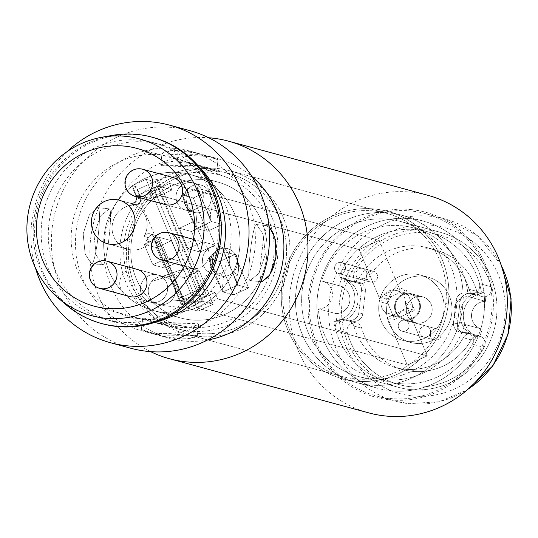 <?xml version="1.0" encoding="UTF-8"?>
<svg xmlns="http://www.w3.org/2000/svg" width="538" height="538" viewBox="0 0 538 538"><rect width="100%" height="100%" fill="white"/><g stroke="black" fill="none" stroke-linecap="round" stroke-linejoin="round"><path stroke-width="0.4" stroke-dasharray="2.69 2.02" d="M128.999 243.896A81.729 78.871 105.2 0 1 228.912 173.391A81.729 78.871 105.2 0 1 285.981 260.621A81.729 78.871 105.2 0 1 186.067 331.126A81.729 78.871 105.2 0 1 128.999 243.896A81.729 78.871 105.2 0 1 228.912 173.391A81.729 78.871 105.2 0 1 285.981 260.621A81.729 78.871 105.2 0 1 186.067 331.126A81.729 78.871 105.2 0 1 128.999 243.896M143.673 317.951L164.648 325.308L177.284 327.743L192.469 327.299L198.683 324.468L197.802 323.721L163.021 323.869L151.864 321.838L142.704 317.891L151.864 321.838L197.802 323.721L198.683 324.468L187.648 327.958L164.648 325.308L143.673 317.951M161.555 165.691L160.674 164.944L166.888 162.106L182.079 161.662L194.716 164.097L216.653 171.521L207.493 167.574L196.336 165.536L161.555 165.691L207.493 167.574L216.653 171.521L194.716 164.103L171.709 161.454L160.674 164.944L161.555 165.691M109.288 208.885C113.417 209.094 106.443 268.489 102.718 264.817L96.275 255.227L93.995 234.992L100.451 216.034L109.288 208.885C113.41 209.127 106.443 268.455 102.718 264.817L96.275 255.241L93.995 234.985L100.451 216.034L109.288 208.885M103.007 264.878L91.278 263.6L85.145 254.03L83.168 233.815L89.342 214.864L97.849 207.668C102.657 207.991 95.69 267.292 91.278 263.6L103.007 264.878M268.919 276.223L271.414 272.06M274.091 265.577L275.597 259.646M276.418 252.672L276.337 246.397M275.274 239.228L273.842 234.286M268.939 226.222L267.789 225.752L264.185 232.994L259.672 270.997L260.869 281.421L259.672 271.017L264.185 232.974L267.789 225.752L268.939 226.222M250.069 280.527L258.913 273.378L265.368 254.42L263.089 234.185L256.646 224.588C252.921 220.923 245.94 280.318 250.069 280.527L258.913 273.378L265.368 254.427L263.082 234.171L256.646 224.588C252.914 220.957 245.947 280.285 250.069 280.527M162.947 153.868L162.059 153.169L168.206 150.707L183.391 150.479L197.903 153.283L218.038 159.746L210.217 156.632L197.654 154.352L162.947 153.868L210.217 156.632L218.038 159.746L197.903 153.283L173.761 150.136L162.059 153.169L162.947 153.868M207.493 340.036A93 89.745 105.2 0 1 183.102 340.87A93 89.745 105.2 0 1 169.564 338.328A93 89.745 105.2 0 1 105.717 232.006A93 89.745 105.2 0 1 204.783 156.289A93 89.745 105.2 0 1 218.32 158.831A93 89.745 105.2 0 1 251.898 176.545M142.281 329.774L161.461 336.129L175.966 338.933L191.151 338.705L197.298 336.243L196.417 335.537L161.709 335.06L149.147 332.78L141.326 329.666L149.147 332.78L196.417 335.537L197.305 336.243L185.603 339.276L161.454 336.122L142.281 329.774M176.262 148.542A93 89.745 -74.8 0 0 77.196 224.259A93 89.745 -74.8 0 0 141.043 330.581A93 89.745 -74.8 0 0 154.574 333.123A93 89.745 -74.8 0 0 253.64 257.399A93 89.745 -74.8 0 0 189.8 151.084A93 89.745 -74.8 0 0 176.262 148.542M189.975 130.687A112.724 108.784 -74.8 0 0 173.566 127.607A112.724 108.784 -74.8 0 0 53.491 219.39A112.724 108.784 -74.8 0 0 130.875 348.261M368.705 412.861A112.724 108.784 105.2 0 1 291.32 283.99A112.724 108.784 105.2 0 1 411.402 192.214A112.724 108.784 105.2 0 1 427.804 195.294M67.035 151.696A112.724 108.784 -74.8 0 0 35.454 267.944M150.633 351.644A112.724 108.784 105.2 0 1 93.955 221.421A112.724 108.784 105.2 0 1 208.731 137.762M156.471 321.825A91.588 88.387 105.2 0 1 126.222 323.977A91.588 88.387 105.2 0 1 112.886 321.468A91.588 88.387 105.2 0 1 50.007 216.767A91.588 88.387 105.2 0 1 147.573 142.193A91.588 88.387 105.2 0 1 160.902 144.695A91.588 88.387 105.2 0 1 198.677 166.444M119.086 322.04A91.588 88.387 -74.8 0 0 216.653 247.467A91.588 88.387 -74.8 0 0 153.774 142.758A91.588 88.387 -74.8 0 0 140.445 140.257A91.588 88.387 -74.8 0 0 42.879 214.83A91.588 88.387 -74.8 0 0 105.757 319.532A91.588 88.387 -74.8 0 0 119.086 322.04M102.684 323.809A96.524 93.148 -74.8 0 1 36.416 213.465A96.524 93.148 -74.8 0 1 139.234 134.877A96.524 93.148 105.2 0 1 153.283 137.513M112.22 135.408A96.524 93.148 -74.8 0 0 36.671 205.859A96.524 93.148 -74.8 0 0 66.187 304.851M289.404 261.105A84.547 81.588 105.2 0 1 186.04 334.044A84.547 81.588 105.2 0 1 127.002 243.801A84.547 81.588 105.2 0 1 230.365 170.862A84.547 81.588 105.2 0 1 289.404 261.105A84.547 81.588 105.2 0 1 186.04 334.044A84.547 81.588 105.2 0 1 127.002 243.801A84.547 81.588 105.2 0 1 230.365 170.862A84.547 81.588 105.2 0 1 289.404 261.105M283.344 286.263A84.547 81.588 105.2 0 1 386.701 213.33A84.547 81.588 105.2 0 1 445.74 303.573A84.547 81.588 105.2 0 1 354.683 378.819A84.547 81.588 105.2 0 1 342.376 376.506A84.547 81.588 105.2 0 1 283.344 286.263A84.547 81.588 105.2 0 1 386.701 213.33A84.547 81.588 105.2 0 1 445.74 303.573A84.547 81.588 105.2 0 1 354.683 378.819A84.547 81.588 105.2 0 1 342.376 376.506A84.547 81.588 105.2 0 1 283.344 286.263M281.845 286.196A86.658 83.625 105.2 0 1 387.79 211.434A86.658 83.625 105.2 0 1 448.302 303.936A86.658 83.625 105.2 0 1 354.972 381.065A86.658 83.625 105.2 0 1 342.356 378.691A86.658 83.625 105.2 0 1 281.845 286.196A86.658 83.625 105.2 0 1 387.79 211.434A86.658 83.625 105.2 0 1 448.302 303.936A86.658 83.625 105.2 0 1 354.972 381.065A86.658 83.625 105.2 0 1 342.356 378.691A86.658 83.625 105.2 0 1 281.845 286.196M317.501 295.88A86.658 83.625 -74.8 0 0 378.012 388.375A86.658 83.625 -74.8 0 0 483.958 313.62A86.658 83.625 -74.8 0 0 423.446 221.118A86.658 83.625 -74.8 0 0 317.501 295.88M411.9 209.659A95.818 92.469 105.2 0 1 492.754 314.555A95.818 92.469 105.2 0 1 389.559 399.835A95.818 92.469 105.2 0 1 308.704 294.945A95.818 92.469 105.2 0 1 411.9 209.659M409.902 389.492A80.317 77.506 -74.8 0 0 495.458 324.098A80.317 77.506 -74.8 0 0 440.319 232.275A80.317 77.506 -74.8 0 0 428.631 230.082A80.317 77.506 105.2 0 0 343.076 295.476A80.317 77.506 105.2 0 0 398.214 387.293A80.317 77.506 105.2 0 1 343.076 295.476A80.317 77.506 105.2 0 1 428.631 230.082A80.317 77.506 -74.8 0 1 440.319 232.275L400.393 221.427A80.317 77.506 -74.8 0 0 388.698 219.235A80.317 77.506 105.2 0 0 303.143 284.629A80.317 77.506 105.2 0 0 358.281 376.445A80.317 77.506 105.2 0 1 303.143 284.629A80.317 77.506 105.2 0 1 388.698 219.235A80.317 77.506 -74.8 0 1 400.393 221.427A80.317 77.506 -74.8 0 1 455.531 313.25A80.317 77.506 -74.8 0 1 369.976 378.644A80.317 77.506 105.2 0 1 358.281 376.445A80.317 77.506 105.2 0 0 369.976 378.644A80.317 77.506 -74.8 0 0 455.531 313.25A80.317 77.506 -74.8 0 0 400.393 221.427L440.319 232.275A80.317 77.506 -74.8 0 1 495.458 324.098A80.317 77.506 -74.8 0 1 409.902 389.492A80.317 77.506 105.2 0 1 398.214 387.293L358.281 376.445L398.214 387.293A80.317 77.506 105.2 0 0 409.902 389.492M369.236 384.939A86.658 83.625 -74.8 0 0 461.543 314.38A86.658 83.625 -74.8 0 0 402.054 215.308A86.658 83.625 -74.8 0 0 389.438 212.94A86.658 83.625 105.2 0 0 297.131 283.499A86.658 83.625 105.2 0 0 356.62 382.565A86.658 83.625 105.2 0 1 296.108 290.069A86.658 83.625 105.2 0 1 402.054 215.308A86.658 83.625 105.2 0 1 462.566 307.81A86.658 83.625 105.2 0 1 356.62 382.565A86.658 83.625 105.2 0 0 369.236 384.939M390.628 390.749A86.658 83.625 -74.8 0 0 482.936 320.191A86.658 83.625 -74.8 0 0 423.446 221.118A86.658 83.625 -74.8 0 0 410.83 218.751A86.658 83.625 105.2 0 0 318.523 289.31A86.658 83.625 105.2 0 0 378.012 388.375L342.356 378.691L378.012 388.375A86.658 83.625 105.2 0 0 390.628 390.749M389.72 398.436A94.412 91.104 -74.8 0 0 490.286 321.569A94.412 91.104 -74.8 0 0 425.477 213.64A94.412 91.104 -74.8 0 0 411.731 211.057A94.412 91.104 105.2 0 0 311.166 287.924A94.412 91.104 105.2 0 0 375.981 395.854A94.412 91.104 105.2 0 0 389.72 398.436M343.627 319.606A7.747 7.478 -74.8 0 0 335.53 329.592A7.747 7.478 105.2 0 1 343.627 319.606L349.713 320.251A8.453 8.157 -74.8 0 0 358.819 312.726A8.453 8.157 105.2 0 1 349.713 320.251L343.627 319.606L347.555 320.668L353.641 321.32A8.453 8.157 -74.8 0 0 362.746 313.795L358.819 312.726L361.449 290.352A8.453 8.157 -74.8 0 0 355.544 281.327A8.453 8.157 105.2 0 1 361.449 290.352L358.819 312.726L362.746 313.795L365.369 291.421A8.453 8.157 -74.8 0 0 358.241 282.168L354.313 281.098A8.453 8.157 105.2 0 1 355.544 281.327A8.453 8.157 -74.8 0 0 354.313 281.098L348.227 280.453L354.313 281.098L358.241 282.168L352.155 281.515A7.747 7.478 -74.8 0 0 359.539 277.581A61.998 59.832 105.2 0 1 427.676 247.823A61.998 59.832 105.2 0 1 469.001 289.249A7.747 7.478 -74.8 0 0 475.296 294.636L469.21 293.99A8.453 8.157 -74.8 0 0 460.104 301.515L456.184 300.453A8.453 8.157 105.2 0 1 465.289 292.928A8.453 8.157 -74.8 0 0 456.184 300.453L453.554 322.82A8.453 8.157 -74.8 0 0 459.459 331.845A8.453 8.157 105.2 0 1 453.554 322.82L456.184 300.453L460.104 301.515L457.475 323.889A8.453 8.157 -74.8 0 0 464.61 333.143L460.689 332.081A8.453 8.157 105.2 0 1 459.459 331.845A8.453 8.157 -74.8 0 0 460.689 332.081L466.776 332.726L460.689 332.081L464.61 333.143L470.696 333.795A7.747 7.478 -74.8 0 0 463.305 337.723A61.998 59.832 105.2 0 1 395.174 367.488A61.998 59.832 105.2 0 1 353.849 326.062A7.747 7.478 -74.8 0 0 347.555 320.668A7.747 7.478 -74.8 0 1 348.678 320.883L356.526 323.008A7.747 7.478 105.2 0 1 361.691 328.187A61.998 59.832 105.2 0 0 403.016 369.619A61.998 59.832 105.2 0 1 361.691 328.187A7.747 7.478 105.2 0 0 349.162 325.147A7.747 7.478 105.2 0 0 347.292 332.793A7.747 7.478 105.2 0 1 356.526 323.008L348.678 320.883A7.747 7.478 -74.8 0 1 353.849 326.062L361.691 328.187L353.849 326.062A61.998 59.832 105.2 0 0 395.174 367.488L403.016 369.619A61.998 59.832 105.2 0 0 471.154 339.855A7.747 7.478 105.2 0 1 479.667 336.136A7.747 7.478 105.2 0 1 484.119 347.373A77.499 74.789 105.2 0 1 398.954 384.576A77.499 74.789 105.2 0 1 347.292 332.793A77.499 74.789 105.2 0 0 398.954 384.576A77.499 74.789 105.2 0 0 484.119 347.373A7.747 7.478 -74.8 0 0 479.667 336.136A7.747 7.478 -74.8 0 0 471.154 339.855A61.998 59.832 105.2 0 1 403.016 369.619L395.174 367.488A61.998 59.832 105.2 0 0 463.305 337.723A7.747 7.478 -74.8 0 1 470.696 333.795L464.61 333.143A8.453 8.157 -74.8 0 1 463.379 332.914L459.459 331.845L463.379 332.914A8.453 8.157 -74.8 0 1 457.475 323.889L460.104 301.515A8.453 8.157 -74.8 0 1 469.21 293.99L475.296 294.636A7.747 7.478 -74.8 0 1 469.001 289.249A61.998 59.832 105.2 0 0 427.676 247.823L435.518 249.955A61.998 59.832 105.2 0 1 476.843 291.381A7.747 7.478 -74.8 0 0 482.008 296.559A7.747 7.478 105.2 0 1 476.843 291.381L469.001 289.249L476.843 291.381A61.998 59.832 105.2 0 0 435.518 249.955A61.998 59.832 105.2 0 0 367.387 279.713A7.747 7.478 105.2 0 1 358.866 283.432A7.747 7.478 105.2 0 1 354.414 272.194A77.499 74.789 105.2 0 1 439.58 234.992A77.499 74.789 105.2 0 1 491.241 286.781A7.747 7.478 105.2 0 1 482.008 296.559A7.747 7.478 -74.8 0 0 491.241 286.781A77.499 74.789 105.2 0 0 439.58 234.992A77.499 74.789 105.2 0 0 354.414 272.194A7.747 7.478 -74.8 0 0 358.866 283.432A7.747 7.478 -74.8 0 0 367.387 279.713A61.998 59.832 105.2 0 1 435.518 249.955L427.676 247.823A61.998 59.832 105.2 0 0 359.539 277.581A7.747 7.478 -74.8 0 1 352.155 281.515L358.241 282.168A8.453 8.157 -74.8 0 1 359.471 282.396L355.544 281.327L359.471 282.396A8.453 8.157 -74.8 0 1 365.369 291.421L362.746 313.795A8.453 8.157 -74.8 0 1 353.641 321.32L347.555 320.668L343.627 319.606M342.645 269A7.747 7.478 -74.8 0 0 348.227 280.453A7.747 7.478 -74.8 0 1 342.645 269A77.499 74.789 105.2 0 1 427.818 231.797A77.499 74.789 105.2 0 1 479.472 283.58L491.241 286.781L479.472 283.58A7.747 7.478 -74.8 0 1 471.375 293.573L465.289 292.928L471.375 293.573A7.747 7.478 -74.8 0 0 479.472 283.58A77.499 74.789 -74.8 0 1 481.382 292.047A77.499 74.789 -74.8 0 0 427.818 231.797A77.499 74.789 -74.8 0 0 338.819 276.855A22.542 21.755 105.2 0 1 338.98 276.902A22.542 21.755 105.2 0 1 354.71 301.051A22.542 21.755 105.2 0 1 333.621 321.125A77.499 74.789 -74.8 0 0 387.185 381.381A77.499 74.789 105.2 0 1 335.53 329.592L347.292 332.793L335.53 329.592A77.499 74.789 -74.8 0 1 333.621 321.125L336.828 322A77.499 74.789 105.2 0 1 335.873 313.587L318.402 308.839A77.499 74.789 -74.8 0 0 372.928 377.508A77.499 74.789 -74.8 0 0 464.805 324.441A14.089 13.598 105.2 0 1 463.978 324.246A14.089 13.598 105.2 0 1 454.2 308.765A14.089 13.598 105.2 0 1 468.08 296.593A77.499 74.789 -74.8 0 0 413.554 227.924A77.499 74.789 -74.8 0 0 321.677 280.991A14.089 13.598 105.2 0 1 322.504 281.186A14.089 13.598 105.2 0 1 332.282 296.66A14.089 13.598 105.2 0 1 318.402 308.839A77.499 74.789 -74.8 0 0 372.928 377.508A77.499 74.789 -74.8 0 0 464.805 324.441A14.089 13.598 105.2 0 1 463.978 324.246A14.089 13.598 105.2 0 1 454.2 308.765A14.089 13.598 105.2 0 1 468.08 296.593A77.499 74.789 -74.8 0 0 413.554 227.924A77.499 74.789 -74.8 0 0 321.677 280.991L339.142 285.732A77.499 74.789 105.2 0 1 342.027 277.729A22.542 21.755 105.2 0 1 342.188 277.769A22.542 21.755 105.2 0 1 357.925 301.919A22.542 21.755 105.2 0 1 336.828 322A77.499 74.789 105.2 0 1 335.873 313.587A14.089 13.598 -74.8 0 0 349.754 301.408A14.089 13.598 -74.8 0 0 339.976 285.927A14.089 13.598 -74.8 0 0 339.142 285.732A77.499 74.789 105.2 0 1 342.027 277.729A22.542 21.755 105.2 0 1 342.188 277.769A22.542 21.755 105.2 0 1 357.925 301.919A22.542 21.755 105.2 0 1 336.828 322L333.621 321.125A22.542 21.755 105.2 0 0 354.71 301.051A22.542 21.755 105.2 0 0 338.98 276.902L342.188 277.769L338.98 276.902A22.542 21.755 105.2 0 0 338.819 276.855L342.027 277.729L338.819 276.855A77.499 74.789 -74.8 0 1 342.645 269L354.414 272.194L342.645 269M472.357 344.179A7.747 7.478 -74.8 0 0 466.776 332.726A7.747 7.478 -74.8 0 1 472.357 344.179A77.499 74.789 105.2 0 1 387.185 381.381A77.499 74.789 -74.8 0 0 476.184 336.324A22.542 21.755 105.2 0 1 476.022 336.277A22.542 21.755 105.2 0 1 460.293 312.127A22.542 21.755 105.2 0 1 481.382 292.047L484.59 292.921A77.499 74.789 105.2 0 1 485.545 301.334L468.08 296.593L485.545 301.334A14.089 13.598 -74.8 0 0 471.665 313.513A14.089 13.598 -74.8 0 0 481.449 328.994A14.089 13.598 -74.8 0 0 482.277 329.189L464.805 324.441L482.277 329.189A77.499 74.789 105.2 0 1 479.392 337.191A22.542 21.755 105.2 0 1 479.23 337.151A22.542 21.755 105.2 0 1 463.5 313.002A22.542 21.755 105.2 0 1 484.59 292.921A77.499 74.789 105.2 0 1 485.545 301.334A14.089 13.598 -74.8 0 0 471.665 313.513A14.089 13.598 -74.8 0 0 481.449 328.994A14.089 13.598 -74.8 0 0 482.277 329.189A77.499 74.789 105.2 0 1 479.392 337.191A22.542 21.755 105.2 0 1 479.23 337.151A22.542 21.755 105.2 0 1 463.5 313.002A22.542 21.755 105.2 0 1 484.59 292.921L481.382 292.047A22.542 21.755 105.2 0 0 460.293 312.127A22.542 21.755 105.2 0 0 476.022 336.277L479.23 337.151L476.022 336.277A22.542 21.755 105.2 0 0 476.184 336.324L479.392 337.191L476.184 336.324A77.499 74.789 -74.8 0 1 472.357 344.179L484.119 347.373L472.357 344.179M420.36 307.958A13.389 12.919 105.2 0 1 403.991 319.505A13.389 12.919 105.2 0 1 394.643 305.221A13.389 12.919 105.2 0 1 411.012 293.667A13.389 12.919 105.2 0 1 420.36 307.958A13.389 12.919 105.2 0 1 403.991 319.505A13.389 12.919 105.2 0 1 394.643 305.221A13.389 12.919 105.2 0 1 411.012 293.667A13.389 12.919 105.2 0 1 420.36 307.958M432.122 311.152A13.389 12.919 105.2 0 1 415.76 322.706A13.389 12.919 105.2 0 1 406.412 308.415A13.389 12.919 105.2 0 1 422.774 296.868A13.389 12.919 105.2 0 1 432.122 311.152A13.389 12.919 105.2 0 1 415.76 322.706A13.389 12.919 105.2 0 1 406.412 308.415A13.389 12.919 105.2 0 1 422.774 296.868A13.389 12.919 105.2 0 1 432.122 311.152M386.788 306.324A33.82 32.636 105.2 0 1 428.134 277.151A33.82 32.636 105.2 0 1 451.745 313.244A33.82 32.636 105.2 0 1 410.4 342.417A33.82 32.636 105.2 0 1 386.788 306.324A33.82 32.636 105.2 0 1 428.134 277.151A33.82 32.636 105.2 0 1 451.745 313.244A33.82 32.636 105.2 0 1 410.4 342.417A33.82 32.636 105.2 0 1 386.788 306.324M443.904 311.112A33.82 32.636 -74.8 0 0 420.286 275.019A33.82 32.636 -74.8 0 0 378.947 304.192A33.82 32.636 -74.8 0 0 402.558 340.292A33.82 32.636 -74.8 0 0 443.904 311.112A33.82 32.636 -74.8 0 0 420.286 275.019A33.82 32.636 -74.8 0 0 378.947 304.192A33.82 32.636 -74.8 0 0 402.558 340.292A33.82 32.636 -74.8 0 0 443.904 311.112M419.68 307.884A12.683 12.239 105.2 0 1 404.179 318.826A12.683 12.239 105.2 0 1 395.322 305.288A12.683 12.239 105.2 0 1 410.824 294.353A12.683 12.239 105.2 0 1 419.68 307.884A12.683 12.239 105.2 0 1 404.179 318.826A12.683 12.239 105.2 0 1 395.322 305.288A12.683 12.239 105.2 0 1 410.824 294.353A12.683 12.239 105.2 0 1 419.68 307.884M405.423 304.01A12.683 12.239 105.2 0 1 389.915 314.952A12.683 12.239 105.2 0 1 381.059 301.414A12.683 12.239 105.2 0 1 396.567 290.48A12.683 12.239 105.2 0 1 405.423 304.01M362.067 268.247A5.636 5.441 -74.8 0 0 359.929 279.276A5.636 5.441 -74.8 0 0 366.755 274.844A5.636 5.441 -74.8 0 0 362.067 268.247M425.733 326.001A5.636 5.441 -74.8 0 0 423.594 337.03A5.636 5.441 -74.8 0 0 430.42 332.598A5.636 5.441 -74.8 0 0 425.733 326.001M372.76 271.152A5.636 5.441 -74.8 0 0 370.628 282.181A5.636 5.441 -74.8 0 0 377.454 277.749A5.636 5.441 -74.8 0 0 372.76 271.152M436.426 328.906A5.636 5.441 -74.8 0 0 434.294 339.935A5.636 5.441 -74.8 0 0 441.113 335.504A5.636 5.441 -74.8 0 0 436.426 328.906M430.353 333.923A5.636 5.441 -74.8 0 0 434.294 339.935A5.636 5.441 -74.8 0 0 441.18 335.073A5.636 5.441 -74.8 0 0 437.246 329.061A5.636 5.441 -74.8 0 0 430.353 333.923M398.268 325.208A5.636 5.441 -74.8 0 0 402.202 331.22A5.636 5.441 -74.8 0 0 409.095 326.358A5.636 5.441 -74.8 0 0 405.161 320.345A5.636 5.441 -74.8 0 0 398.268 325.208A5.636 5.441 -74.8 0 0 402.202 331.22A5.636 5.441 -74.8 0 0 409.095 326.358A5.636 5.441 -74.8 0 0 405.161 320.345A5.636 5.441 -74.8 0 0 398.268 325.208M366.694 276.169A5.636 5.441 -74.8 0 0 370.628 282.181A5.636 5.441 -74.8 0 0 377.515 277.319A5.636 5.441 -74.8 0 0 373.58 271.307A5.636 5.441 -74.8 0 0 366.694 276.169M334.602 267.447A5.636 5.441 -74.8 0 0 338.536 273.465A5.636 5.441 -74.8 0 0 345.43 268.603A5.636 5.441 -74.8 0 0 341.495 262.584A5.636 5.441 -74.8 0 0 334.602 267.447A5.636 5.441 -74.8 0 0 338.536 273.465A5.636 5.441 -74.8 0 0 345.43 268.603A5.636 5.441 -74.8 0 0 341.495 262.584A5.636 5.441 -74.8 0 0 334.602 267.447M387.481 317.575L407.253 365.046L427.32 355.86L407.253 365.046L197.614 308.106L217.682 298.913L427.32 355.86L407.548 308.388L414.677 310.325L406.129 289.794L399.001 287.857L378.934 297.043L386.062 298.98L394.616 319.511L387.481 317.575L407.548 308.388M392.545 314.535A12.683 12.239 -74.8 0 0 397.044 316.889A12.683 12.239 -74.8 0 0 399.478 317.286L409.815 312.551A12.683 12.239 -74.8 0 0 412.552 305.947A12.683 12.239 -74.8 0 0 412.606 305.349L408.201 294.77A12.683 12.239 -74.8 0 0 403.695 292.416A12.683 12.239 -74.8 0 0 401.267 292.02L394.139 290.083A12.683 12.239 -74.8 0 0 383.796 294.817L390.924 296.754A12.683 12.239 -74.8 0 0 388.194 303.351A12.683 12.239 -74.8 0 0 388.133 303.957L392.545 314.535L385.41 312.598L407.253 365.046L197.614 308.106L194.944 301.69L215.012 292.497L194.944 301.69L180.681 297.817L137.93 195.166L152.193 199.04L149.524 192.624L359.162 249.571L378.934 297.043M385.41 312.598A12.683 12.239 105.2 0 1 381.005 302.02L359.162 249.571L379.223 240.378L169.584 183.438L149.524 192.624L359.162 249.571L379.223 240.378L401.072 292.833A12.683 12.239 105.2 0 1 405.477 303.412L427.32 355.86L217.682 298.913L215.012 292.497L200.748 288.624L157.997 185.98L137.93 195.166L180.681 297.817L200.748 288.624L180.681 297.817L194.944 301.69L197.614 308.106L217.682 298.913L215.012 292.497L200.748 288.624L157.997 185.98L172.261 189.853L152.193 199.04L137.93 195.166L157.997 185.98L172.261 189.853L152.193 199.04L149.524 192.624L169.584 183.438L172.261 189.853L169.584 183.438L379.223 240.378L399.001 287.857M159.309 237.386L167.863 257.917L179.981 261.212L171.434 240.681L159.309 237.386L144.265 244.279L152.812 264.81L164.931 268.099L156.383 247.574L144.265 244.279L152.812 264.81L164.931 268.099L156.383 247.574L144.265 244.279L159.309 237.386L167.863 257.917L152.812 264.81L167.863 257.917L179.981 261.212L164.931 268.099L179.981 261.212L171.434 240.681L156.383 247.574L171.434 240.681L159.309 237.386M386.062 298.98L406.129 289.794M179.376 228.199L187.93 248.731L200.049 252.019L191.501 231.495L179.376 228.199L194.426 221.306L202.974 241.838L215.099 245.133L206.552 224.602L194.426 221.306L202.974 241.838L215.099 245.133L206.552 224.602L194.426 221.306L179.376 228.199L187.93 248.731L202.974 241.838L187.93 248.731L200.049 252.019L215.099 245.133L200.049 252.019L191.501 231.495L206.552 224.602L191.501 231.495L179.376 228.199M394.616 319.511L414.677 310.325M140.66 196.552A5.636 5.441 105.2 0 1 134.439 204.353A22.542 21.755 105.2 0 0 130.667 203.895A5.636 5.441 -74.8 0 0 135.939 195.973L132.852 188.556L136.612 186.834L140.66 196.552A5.636 5.441 105.2 0 1 134.439 204.353A22.542 21.755 105.2 0 0 130.667 203.895A5.636 5.441 -74.8 0 0 135.939 195.973L132.852 188.556L137.129 189.719L140.223 197.137A5.636 5.441 105.2 0 1 134.944 205.059A22.542 21.755 -74.8 0 0 113.659 219.517A22.542 21.755 -74.8 0 0 127.983 249.296A22.542 21.755 -74.8 0 0 150.337 242.013A5.636 5.441 105.2 0 1 159.463 243.337L185.227 305.194L206.545 295.436L158.448 179.954L137.129 189.719L140.223 197.137A5.636 5.441 105.2 0 1 134.944 205.059A22.542 21.755 -74.8 0 0 113.659 219.517A22.542 21.755 -74.8 0 0 127.983 249.296A22.542 21.755 -74.8 0 0 150.337 242.013A5.636 5.441 105.2 0 1 159.463 243.337L185.227 305.194L206.545 295.436L158.448 179.954L137.129 189.719L132.852 188.556L136.612 186.834L140.66 196.552L136.383 195.388L132.335 185.671L136.612 186.834L132.335 185.671L146.128 179.349L150.411 180.512L154.171 178.791L158.448 179.954L154.171 178.791L202.268 294.273L198.502 295.994L150.411 180.512L154.171 178.791L202.268 294.273L206.545 295.436L202.268 294.273L198.502 295.994L150.411 180.512L146.128 179.349L194.225 294.831L198.502 295.994L194.225 294.831L180.432 301.146L184.709 302.309L180.943 304.031L155.179 242.174A5.636 5.441 -74.8 0 0 146.054 240.849A22.542 21.755 -74.8 0 0 148.3 237.635A5.636 5.441 105.2 0 1 157.99 238.152L184.709 302.309L180.943 304.031L185.227 305.194L180.943 304.031L155.179 242.174A5.636 5.441 -74.8 0 0 146.054 240.849A22.542 21.755 -74.8 0 0 148.3 237.635A5.636 5.441 105.2 0 1 157.99 238.152L184.709 302.309L180.432 301.146L153.707 236.989A5.636 5.441 -74.8 0 0 144.023 236.471A22.542 21.755 -74.8 0 0 145.576 233.23A22.542 21.755 105.2 0 0 131.252 203.458A22.542 21.755 105.2 0 1 145.576 233.23A22.542 21.755 -74.8 0 1 144.023 236.471A5.636 5.441 -74.8 0 1 153.707 236.989L180.432 301.146L194.225 294.831L146.128 179.349L132.335 185.671L136.383 195.388L140.66 196.552M130.162 203.189A5.636 5.441 -74.8 0 0 136.383 195.388A5.636 5.441 -74.8 0 1 130.162 203.189A22.542 21.755 105.2 0 1 131.252 203.458L119.127 200.163L131.252 203.458A22.542 21.755 105.2 0 0 130.162 203.189L134.439 204.353L130.162 203.189M76.921 207.534A82.711 79.819 -74.8 0 0 137.002 318.422A82.711 79.819 -74.8 0 0 225.395 266.377A82.711 79.819 -74.8 0 0 180.163 159.524A82.711 79.819 -74.8 0 0 76.921 207.534M165.274 204.588L193.801 212.335L165.274 204.588A14.089 13.598 105.2 0 1 156.323 185.98A14.089 13.598 105.2 0 1 172.664 177.392L193.344 183.007A14.089 13.598 -74.8 0 0 177.002 191.595A14.089 13.598 -74.8 0 0 185.953 210.203A14.089 13.598 -74.8 0 0 202.295 201.615A14.089 13.598 -74.8 0 0 193.344 183.007A14.089 13.598 -74.8 0 0 184.305 183.774A14.089 13.598 -74.8 0 0 176.047 197.762A14.089 13.598 -74.8 0 0 185.953 210.203A14.089 13.598 -74.8 0 0 194.991 209.437A14.089 13.598 -74.8 0 0 203.256 195.449A14.089 13.598 -74.8 0 0 193.344 183.007L201.185 185.139A14.089 13.598 105.2 0 1 201.858 185.341A14.089 13.598 105.2 0 1 209.833 204.48A14.089 13.598 105.2 0 1 207.601 207.984A14.089 13.598 105.2 0 1 202.839 211.569A14.089 13.598 105.2 0 1 197.09 212.792A14.089 13.598 105.2 0 1 193.801 212.335A14.089 13.598 105.2 0 1 193.451 212.234A14.089 13.598 105.2 0 1 193.129 212.133A14.089 13.598 105.2 0 1 185.153 192.994A14.089 13.598 105.2 0 1 187.385 189.49A14.089 13.598 105.2 0 1 192.147 185.906A14.089 13.598 105.2 0 1 196.915 184.702A14.089 13.598 105.2 0 1 197.897 184.682A14.089 13.598 105.2 0 1 201.185 185.139A14.089 13.598 105.2 0 1 201.858 185.341A14.089 13.598 105.2 0 1 209.833 204.48A14.089 13.598 105.2 0 1 207.601 207.984A14.089 13.598 105.2 0 1 202.839 211.569A14.089 13.598 105.2 0 1 197.09 212.792A14.089 13.598 105.2 0 1 193.801 212.335A14.089 13.598 105.2 0 1 193.451 212.234A14.089 13.598 105.2 0 1 193.129 212.133A14.089 13.598 105.2 0 1 185.153 192.994A14.089 13.598 105.2 0 1 187.385 189.49A14.089 13.598 105.2 0 1 192.147 185.906A14.089 13.598 105.2 0 1 196.915 184.702A14.089 13.598 105.2 0 1 197.897 184.682A14.089 13.598 105.2 0 1 201.185 185.139L172.664 177.392M182.772 249.491A14.089 13.598 105.2 0 1 199.114 240.903A14.089 13.598 105.2 0 1 208.071 259.511A14.089 13.598 105.2 0 1 191.73 268.099A14.089 13.598 105.2 0 1 182.772 249.491M129.651 296.525L158.172 304.273L129.651 296.525A14.089 13.598 105.2 0 1 120.7 277.911A14.089 13.598 105.2 0 1 137.042 269.33L157.715 274.945A14.089 13.598 -74.8 0 0 141.38 283.533A14.089 13.598 -74.8 0 0 150.331 302.141A14.089 13.598 -74.8 0 0 166.672 293.553A14.089 13.598 -74.8 0 0 157.715 274.945A14.089 13.598 -74.8 0 0 148.683 275.712A14.089 13.598 -74.8 0 0 140.418 289.7A14.089 13.598 -74.8 0 0 150.331 302.141A14.089 13.598 -74.8 0 0 159.369 301.374A14.089 13.598 -74.8 0 0 167.627 287.386A14.089 13.598 -74.8 0 0 157.715 274.945L165.563 277.077A14.089 13.598 105.2 0 1 166.235 277.278A14.089 13.598 105.2 0 1 174.204 296.418A14.089 13.598 105.2 0 1 171.978 299.915A14.089 13.598 105.2 0 1 167.21 303.506A14.089 13.598 105.2 0 1 161.467 304.73A14.089 13.598 105.2 0 1 158.172 304.273A14.089 13.598 105.2 0 1 157.89 304.192A14.089 13.598 105.2 0 1 157.499 304.071A14.089 13.598 105.2 0 1 149.53 284.925A14.089 13.598 105.2 0 1 151.763 281.428A14.089 13.598 105.2 0 1 156.524 277.843A14.089 13.598 105.2 0 1 160.694 276.693A14.089 13.598 105.2 0 1 162.274 276.619A14.089 13.598 105.2 0 1 165.563 277.077A14.089 13.598 105.2 0 1 166.235 277.278A14.089 13.598 105.2 0 1 174.204 296.418A14.089 13.598 105.2 0 1 171.978 299.915A14.089 13.598 105.2 0 1 167.21 303.506A14.089 13.598 105.2 0 1 161.467 304.73A14.089 13.598 105.2 0 1 158.172 304.273A14.089 13.598 105.2 0 1 157.89 304.192A14.089 13.598 105.2 0 1 157.499 304.071A14.089 13.598 105.2 0 1 149.53 284.925A14.089 13.598 105.2 0 1 151.763 281.428A14.089 13.598 105.2 0 1 156.524 277.843A14.089 13.598 105.2 0 1 160.694 276.693A14.089 13.598 105.2 0 1 162.274 276.619A14.089 13.598 105.2 0 1 165.563 277.077L137.042 269.33M268.731 277.595A77.768 75.051 105.2 0 1 185.623 326.532A77.768 75.051 105.2 0 1 129.133 222.275A77.768 75.051 105.2 0 1 226.202 177.13A77.768 75.051 105.2 0 1 268.731 277.595M135.697 224.871A70.451 67.99 -74.8 0 0 180.465 317.924A70.451 67.99 -74.8 0 0 262.167 274.999A70.451 67.99 -74.8 0 0 217.399 181.945A70.451 67.99 -74.8 0 0 135.697 224.871A70.451 67.99 -74.8 0 0 180.465 317.924A70.451 67.99 -74.8 0 0 262.167 274.999A70.451 67.99 -74.8 0 0 217.399 181.945A70.451 67.99 -74.8 0 0 135.697 224.871M235.072 267.635A70.451 67.99 105.2 0 1 153.37 310.567A70.451 67.99 105.2 0 1 108.602 217.513A70.451 67.99 105.2 0 1 190.304 174.581A70.451 67.99 105.2 0 1 235.072 267.635A70.451 67.99 105.2 0 1 153.37 310.567A70.451 67.99 105.2 0 1 108.602 217.513A70.451 67.99 105.2 0 1 190.304 174.581A70.451 67.99 105.2 0 1 235.072 267.635M228.744 265.126A14.089 13.598 -74.8 0 0 219.793 246.518A14.089 13.598 -74.8 0 0 203.451 255.106A14.089 13.598 -74.8 0 0 212.409 273.714A14.089 13.598 -74.8 0 0 228.744 265.126M202.47 301.307C189.679 301.219 179.51 300.755 171.978 299.915C179.51 300.755 189.679 301.219 202.47 301.307L188.576 267.944L177.224 271.139L162.274 276.619L177.231 271.139L188.576 267.944L199.268 270.849L184.218 277.743L198.112 311.105L213.162 304.212L199.268 270.849L184.218 277.743L198.112 311.105L213.162 304.212L199.268 270.849L188.576 267.944L173.525 274.837L184.218 277.743L173.525 274.837L151.763 281.428L173.525 274.837L187.419 308.2L163.532 305.645L161.467 304.73L163.532 305.645L157.89 304.192L163.532 305.645L187.419 308.2L202.47 301.307L213.162 304.212L202.47 301.307L188.576 267.944L173.525 274.837L187.419 308.2L198.112 311.105L187.419 308.2L202.47 301.307M219.578 275.644A14.089 13.598 105.2 0 1 211.602 256.498A14.089 13.598 105.2 0 1 213.835 253.001A14.089 13.598 105.2 0 1 218.603 249.417A14.089 13.598 105.2 0 1 223.371 248.213A14.089 13.598 105.2 0 1 224.346 248.193A14.089 13.598 105.2 0 1 227.635 248.65A14.089 13.598 105.2 0 1 228.307 248.852A14.089 13.598 105.2 0 1 236.283 267.991A14.089 13.598 105.2 0 1 234.05 271.488A14.089 13.598 105.2 0 1 229.289 275.079A14.089 13.598 105.2 0 1 223.539 276.303A14.089 13.598 105.2 0 1 220.25 275.846A14.089 13.598 105.2 0 1 219.901 275.745A14.089 13.598 105.2 0 1 219.578 275.644A14.089 13.598 105.2 0 1 211.602 256.498A14.089 13.598 105.2 0 1 213.835 253.001A14.089 13.598 105.2 0 1 218.603 249.417A14.089 13.598 105.2 0 1 223.371 248.213A14.089 13.598 105.2 0 1 224.346 248.193A14.089 13.598 105.2 0 1 227.635 248.65A14.089 13.598 105.2 0 1 228.307 248.852A14.089 13.598 105.2 0 1 236.283 267.991A14.089 13.598 105.2 0 1 234.05 271.488A14.089 13.598 105.2 0 1 229.289 275.079A14.089 13.598 105.2 0 1 223.539 276.303A14.089 13.598 105.2 0 1 220.25 275.846A14.089 13.598 105.2 0 1 219.901 275.745A14.089 13.598 105.2 0 1 219.578 275.644M209.013 258.59L208.589 258.2L214.393 253.176L213.835 253.001L214.171 253.432L212.073 254.797L214.258 253.364L208.589 258.2C211.434 268.072 215.967 278.96 222.201 290.876L223.539 276.303L222.201 290.876L222.907 291.946L233.606 294.851L248.65 287.964L234.756 254.602L219.706 261.495L233.606 294.851L248.65 287.964L234.756 254.602L219.706 261.495L233.606 294.851L222.907 291.946L237.957 285.059L248.65 287.964L237.957 285.059L236.646 283.217L237.036 275.981L234.05 271.488L237.036 275.981C239.114 271.3 239.06 264.716 236.861 256.236C232.214 247.89 223.041 247.87 225.893 248.253L223.371 248.22L225.893 248.253L223.425 251.481L225.893 248.253C223.041 247.87 232.214 247.89 236.861 256.236C239.06 264.716 239.114 271.3 237.036 275.981L236.646 283.217L224.064 251.697L223.425 251.481L224.064 251.697L209.013 258.59L222.201 290.876C215.987 279 211.447 268.106 208.589 258.2L219.706 261.495L209.013 258.59L222.907 291.946L237.957 285.059L224.064 251.697L234.756 254.602L224.064 251.697L209.013 258.59M182.564 195.079L182.14 194.689L187.715 189.921L187.944 189.665L187.385 189.49L187.944 189.672C183.31 197.675 187.809 210.304 193.451 212.234L192.066 211.501L188.831 208.038L187.251 204.877L186.323 201.42L186.094 197.352L186.726 193.196L187.93 189.672L182.14 194.689C184.978 204.561 189.517 215.449 195.751 227.366L197.09 212.792L195.751 227.366L196.457 228.435L207.15 231.34L222.201 224.454L208.307 191.091L193.256 197.984L207.15 231.34L222.201 224.454L208.307 191.091L193.256 197.984L207.15 231.34L196.457 228.435L211.508 221.548L222.201 224.454L211.508 221.548L210.197 219.706L210.58 212.47L207.601 207.984L210.58 212.47C212.665 207.789 212.604 201.205 210.412 192.725C205.765 184.379 196.592 184.359 199.437 184.742L196.921 184.709L199.437 184.742L196.975 187.97L199.437 184.742C196.592 184.359 205.765 184.379 210.412 192.725C212.604 201.205 212.665 207.789 210.58 212.47L210.197 219.706L197.614 188.186L196.975 187.97L197.614 188.186L182.564 195.079L195.751 227.366C189.531 215.489 184.998 204.595 182.14 194.689L193.256 197.984L182.564 195.079L196.457 228.435L211.508 221.548L197.614 188.186L208.307 191.091L197.614 188.186L182.564 195.079M91.278 263.6C95.683 267.305 102.657 207.977 97.849 207.668L89.355 214.844L83.168 233.828L85.145 254.05L91.278 263.6M221.441 272.948A14.089 13.598 -74.8 0 0 229.706 258.96A14.089 13.598 -74.8 0 0 219.793 246.518A14.089 13.598 -74.8 0 0 210.755 247.285A14.089 13.598 -74.8 0 0 202.496 261.273A14.089 13.598 -74.8 0 0 212.409 273.714A14.089 13.598 -74.8 0 0 221.441 272.948M277.426 258.301A81.729 78.871 -74.8 0 0 220.358 171.064A81.729 78.871 -74.8 0 0 120.438 241.569A81.729 78.871 -74.8 0 0 177.506 328.805A81.729 78.871 -74.8 0 0 277.426 258.301M321.677 280.991L339.142 285.732A14.089 13.598 -74.8 0 1 339.976 285.927L322.504 281.186A14.089 13.598 105.2 0 1 332.282 296.66A14.089 13.598 105.2 0 1 318.402 308.839L335.873 313.587A14.089 13.598 -74.8 0 0 349.754 301.408A14.089 13.598 -74.8 0 0 339.976 285.927L322.504 281.186A14.089 13.598 105.2 0 0 321.677 280.991M409.815 312.551L402.686 310.614A12.683 12.239 -74.8 0 1 392.343 315.349L402.686 310.614M399.478 317.286L392.343 315.349M388.133 303.957L381.005 302.02M366.822 274.414A5.636 5.441 105.2 0 1 359.929 279.276A5.636 5.441 105.2 0 1 355.995 273.264A5.636 5.441 105.2 0 1 362.888 268.401A5.636 5.441 105.2 0 1 366.822 274.414M430.487 332.168A5.636 5.441 105.2 0 1 423.594 337.03A5.636 5.441 105.2 0 1 419.66 331.018A5.636 5.441 105.2 0 1 426.553 326.156A5.636 5.441 105.2 0 1 430.487 332.168M412.606 305.349L405.477 303.412M408.201 294.77L401.072 292.833M390.924 296.754L401.267 292.02M383.796 294.817L394.139 290.083M211.508 221.548L210.197 219.706L205.926 208.139L211.508 221.548M237.957 285.059L236.646 283.217L232.376 271.65L237.957 285.059M445.74 303.573L448.302 303.936L445.74 303.573M354.683 378.819L354.972 381.065L354.683 378.819M501.564 266.122A94.412 91.104 -74.8 0 0 444.731 218.872A94.412 91.104 -74.8 0 0 430.985 216.289A94.412 91.104 -74.8 0 0 330.419 293.156A94.412 91.104 -74.8 0 0 395.235 401.086A94.412 91.104 -74.8 0 0 408.974 403.668A94.412 91.104 -74.8 0 0 468.161 389.088M412.101 395.86A85.952 82.946 -74.8 0 0 504.671 319.357A85.952 82.946 -74.8 0 0 432.142 225.261A85.952 82.946 -74.8 0 0 339.565 301.764A85.952 82.946 -74.8 0 0 412.101 395.86M471.154 339.855L463.305 337.723L471.154 339.855M470.696 333.795L466.776 332.726L470.696 333.795M353.641 321.32L349.713 320.251L353.641 321.32M365.369 291.421L361.449 290.352L365.369 291.421M352.155 281.515L348.227 280.453L352.155 281.515M367.387 279.713L359.539 277.581L367.387 279.713M471.375 293.573L475.296 294.636L471.375 293.573M469.21 293.99L465.289 292.928L469.21 293.99M457.475 323.889L453.554 322.82L457.475 323.889M134.944 205.059L130.667 203.895L134.944 205.059M140.223 197.137L135.939 195.973L140.223 197.137M157.99 238.152L153.707 236.989L157.99 238.152M148.3 237.635L144.023 236.471L148.3 237.635M146.054 240.849L150.337 242.013L146.054 240.849M155.179 242.174L159.463 243.337L155.179 242.174M107.089 261.192A14.089 13.598 -74.8 0 0 98.05 261.959A14.089 13.598 -74.8 0 0 89.792 275.947A14.089 13.598 -74.8 0 0 99.705 288.388M169.167 232.766A14.089 13.598 -74.8 0 0 160.129 233.532A14.089 13.598 -74.8 0 0 151.871 247.52A14.089 13.598 -74.8 0 0 161.777 259.962M142.718 169.255A14.089 13.598 -74.8 0 0 133.68 170.021A14.089 13.598 -74.8 0 0 125.415 184.009A14.089 13.598 -74.8 0 0 135.327 196.451M220.358 171.064L136.928 148.401M177.506 328.805L94.083 306.142M261.818 281.798L250.378 280.58L261.798 281.798M141.043 330.581L169.564 338.328M108.979 208.831L97.539 207.607L108.979 208.831M267.789 225.752L256.35 224.534L267.789 225.752M189.8 151.084L218.32 158.831M160.902 144.695L153.774 142.758M112.886 321.468L105.757 319.532M230.365 170.862L386.701 213.33L230.365 170.862M186.04 334.044L342.376 376.506L186.04 334.044M387.79 211.434L423.446 221.118L387.79 211.434M218.038 159.746L216.653 171.521L218.038 159.746M198.683 324.468L197.305 336.243L198.683 324.468M142.704 317.891L141.326 329.666L142.704 317.891M162.059 153.169L160.674 164.944L162.059 153.169M501.194 265.026L477.704 235.866L444.731 218.872L425.477 213.64M375.981 395.854L395.235 401.086L409.062 403.682L439.223 401.745L467.293 389.842M403.991 319.505L415.76 322.706L403.991 319.505M411.012 293.667L422.774 296.868L411.012 293.667M420.286 275.019L428.134 277.151L420.286 275.019M402.558 340.292L410.4 342.417L402.558 340.292M479.667 336.136L467.899 332.941L479.667 336.136M387.185 381.381L372.928 377.508L387.185 381.381M358.866 283.432L347.104 280.237L358.866 283.432M427.818 231.797L413.554 227.924L427.818 231.797M482.008 296.559L474.166 294.427L482.008 296.559M397.044 316.889L389.915 314.952M403.695 292.416L396.567 290.48M481.449 328.994L463.978 324.246L481.449 328.994M370.628 282.181L338.536 273.465L370.628 282.181M373.58 271.307L341.495 262.584L373.58 271.307M434.294 339.935L402.202 331.22L434.294 339.935M437.246 329.061L405.161 320.345L437.246 329.061M127.983 249.296L107.311 243.68L127.983 249.296M154.446 235.012L150.169 233.848L154.446 235.012M185.623 326.532L137.002 318.422M226.202 177.13L180.163 159.524M153.37 310.567L180.465 317.924L153.37 310.567M190.304 174.581L217.399 181.945L190.304 174.581M193.472 239.37L199.114 240.903M184.346 266.095L191.73 268.099M151.642 239.033L155.919 240.19L151.642 239.033M177.217 271.145C159.672 277.588 161.73 276.344 160.694 276.693C161.73 276.344 159.678 277.581 177.224 271.139M214.38 253.176C209.766 261.186 214.258 273.815 219.901 275.745L218.522 275.012L215.281 271.549L213.7 268.388L212.772 264.931L212.544 260.863L213.176 256.707L214.38 253.183M229.645 265.099L223.425 251.481L229.645 265.099M203.196 201.595L196.975 187.97L203.196 201.595"/><path stroke-width="0.81" d="M105.979 308.375A81.729 78.871 105.2 0 1 94.083 306.142A81.729 78.871 105.2 0 1 37.976 212.712A81.729 78.871 105.2 0 1 125.031 146.168A81.729 78.871 105.2 0 1 136.928 148.401A81.729 78.871 105.2 0 1 193.034 241.838A81.729 78.871 105.2 0 1 105.979 308.375M273.842 234.286L268.939 226.222L274.804 237.345L275.994 257.191L269.666 275.113L261.818 281.798L260.869 281.421L261.818 281.798L268.919 276.223M271.414 272.06L274.091 265.577M275.597 259.646L276.418 252.672M276.337 246.397L275.274 239.228M251.898 176.545A93 89.745 105.2 0 1 280.547 272.107A93 89.745 105.2 0 1 207.493 340.036M35.454 267.944A112.724 108.784 -74.8 0 0 110.438 342.706L130.875 348.261A112.724 108.784 -74.8 0 0 147.284 351.341A112.724 108.784 -74.8 0 0 267.366 259.558A112.724 108.784 -74.8 0 0 189.975 130.687L169.531 125.139A112.724 108.784 -74.8 0 0 153.128 122.052A112.724 108.784 -74.8 0 0 67.035 151.696M110.438 342.706A112.724 108.784 -74.8 0 0 126.84 345.786A112.724 108.784 -74.8 0 0 246.922 254.01A112.724 108.784 -74.8 0 0 169.531 125.139M208.731 137.762A112.724 108.784 105.2 0 1 212.073 138.064A112.724 108.784 105.2 0 1 228.482 141.151L427.804 195.294A112.724 108.784 105.2 0 1 505.195 324.165A112.724 108.784 105.2 0 1 385.114 415.948A112.724 108.784 105.2 0 1 368.705 412.861L169.383 358.718A112.724 108.784 105.2 0 1 150.633 351.644M228.482 141.151A112.724 108.784 105.2 0 1 305.866 270.022A112.724 108.784 105.2 0 1 185.792 361.805A112.724 108.784 105.2 0 1 169.383 358.718M198.677 166.444A91.588 88.387 105.2 0 1 222.194 256.249A91.588 88.387 105.2 0 1 156.471 321.825M153.283 137.513A96.524 93.148 105.2 0 1 219.551 247.863A96.524 93.148 105.2 0 1 116.733 326.452A96.524 93.148 -74.8 0 1 102.684 323.809L101.258 323.425A96.524 93.148 -74.8 0 0 115.307 326.062A96.524 93.148 105.2 0 0 218.125 247.473A96.524 93.148 105.2 0 0 151.857 137.129L153.283 137.513M151.857 137.129A96.524 93.148 105.2 0 0 137.809 134.487A96.524 93.148 -74.8 0 0 112.22 135.408L101.897 137.251A91.588 88.387 105.2 0 1 126.181 136.383A91.588 88.387 105.2 0 1 203.472 236.646A91.588 88.387 105.2 0 1 104.829 318.166A91.588 88.387 105.2 0 1 58.225 298.039A91.588 88.387 105.2 0 1 30.209 204.104A91.588 88.387 105.2 0 1 101.897 137.251M58.225 298.039L66.187 304.851A96.524 93.148 -74.8 0 0 101.258 323.425M92.98 213.902A22.542 21.755 105.2 0 1 119.127 200.163A22.542 21.755 105.2 0 1 133.451 229.941A22.542 21.755 105.2 0 1 107.311 243.68A22.542 21.755 105.2 0 1 92.98 213.902A22.542 21.755 -74.8 0 0 107.311 243.68A22.542 21.755 -74.8 0 0 133.451 229.941A22.542 21.755 -74.8 0 0 119.127 200.163A22.542 21.755 -74.8 0 0 92.98 213.902M142.718 169.255L172.664 177.392A14.089 13.598 105.2 0 1 181.615 196A14.089 13.598 105.2 0 1 165.274 204.588L135.327 196.451A14.089 13.598 -74.8 0 0 144.366 195.684A14.089 13.598 -74.8 0 0 152.624 181.703A14.089 13.598 -74.8 0 0 142.718 169.255A14.089 14.089 0 0 0 124.977 184.009A14.089 14.089 0 0 0 135.327 196.451M107.089 261.192L137.042 269.33A14.089 13.598 105.2 0 1 145.993 287.938A14.089 13.598 105.2 0 1 129.651 296.525L99.705 288.388A14.089 13.598 -74.8 0 0 108.743 287.622A14.089 13.598 -74.8 0 0 117.002 273.634A14.089 13.598 -74.8 0 0 107.089 261.192A14.089 14.089 0 0 0 89.355 275.947A14.089 14.089 0 0 0 99.705 288.388M468.161 389.088A94.412 91.104 -74.8 0 0 501.564 266.122M161.777 259.962A14.089 13.598 -74.8 0 0 170.815 259.195A14.089 13.598 -74.8 0 0 179.08 245.214A14.089 13.598 -74.8 0 0 169.167 232.766A14.089 14.089 0 0 0 151.427 247.52A14.089 14.089 0 0 0 161.777 259.962L184.346 266.095M467.293 389.842L492.869 365.82L508.188 333.937L511.1 298.691L501.194 265.026M193.472 239.37L169.167 232.766"/></g></svg>
